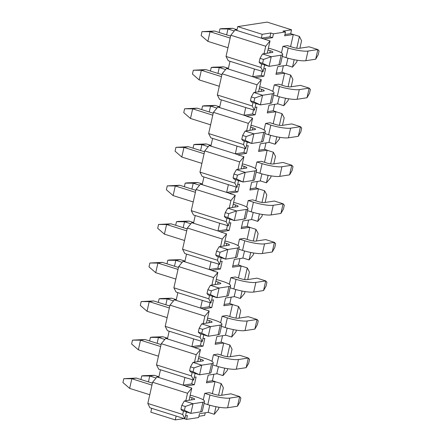 <?xml version="1.0" encoding="UTF-8"?>
<svg xmlns="http://www.w3.org/2000/svg" width="442" height="442" viewBox="0 0 442 442"><rect width="100%" height="100%" fill="white"/><g stroke="black" fill="none" stroke-linecap="round" stroke-linejoin="round"><path stroke-width="0.66" d="M273.443 33.813L270.824 32.984L269.957 36.841L272.576 37.669L273.443 33.813L285.526 31.962L284.654 35.819L293.317 34.487L290.698 33.664L291.565 29.807L267.128 22.1L237.73 26.608L262.167 34.316L261.294 38.172L236.862 30.465L237.73 26.608M272.576 37.669L263.913 38.995L261.294 38.172L269.957 36.841M261.703 64.013L260.929 67.444L263.101 71.637L257.261 69.797M263.741 68.803L265.625 68.516L263.885 76.228L255.194 77.687L261.305 79.61L257.023 84.798L255.332 92.273M253.012 102.572L252.244 106.003L254.41 110.196L248.57 108.356M255.051 107.362L256.935 107.075L255.194 114.787L246.503 116.24L252.614 118.169L248.332 123.357L246.647 130.832M244.327 141.131L243.553 144.562L245.724 148.755L239.879 146.915M246.36 145.921L248.244 145.633L246.503 153.346L237.818 154.799L243.923 156.728L239.641 161.91L237.956 169.391M235.636 179.69L234.862 183.121L237.034 187.314L231.194 185.474M237.669 184.48L239.553 184.192L237.818 191.9L229.127 193.358L235.238 195.287L230.951 200.469L229.265 207.95M226.945 218.249L226.171 221.68L228.343 225.873L222.503 224.033M228.984 223.039L230.862 222.751L229.127 230.459L220.436 231.917L226.547 233.846L222.26 239.028L220.575 246.509M218.254 256.808L217.481 260.239L219.652 264.432L213.812 262.592M220.293 261.598L222.177 261.31L220.436 269.018L211.746 270.476L217.856 272.405L213.574 277.587L211.889 285.068M209.569 295.367L208.795 298.798L210.961 302.991L205.121 301.151M211.602 300.157L213.486 299.864L211.746 307.577L203.06 309.035L209.165 310.964L204.884 316.146L203.198 323.627M200.878 333.925L200.104 337.356L202.276 341.55L196.436 339.705M202.911 338.716L204.795 338.423L203.06 346.136L194.37 347.594L200.475 349.523L196.193 354.705L194.508 362.186M192.187 372.484L191.414 375.915L193.585 380.109L187.745 378.264M194.226 377.275L196.104 376.982L194.37 384.695L185.679 386.153L191.789 388.082L187.502 393.264L185.817 400.745M215.978 406.706L214.265 414.287L208.16 412.364L199.497 413.69L198.629 417.546L186.546 419.397L187.419 415.541L185.535 415.834M208.16 412.364L209.768 405.22M212.375 393.651L215.022 381.529L206.447 382.844L208.188 375.131L216.757 373.816L218.458 366.661M221.066 355.092L223.707 342.97L215.138 344.285L216.878 336.572L225.448 335.257L227.149 328.102M229.752 316.533L232.459 304.527L223.829 305.726L225.564 298.013L234.138 296.698L235.835 289.543M238.442 277.974L241.15 265.968L232.52 267.167L234.254 259.454L242.824 258.145L244.525 250.984M247.133 239.415L249.78 227.293L241.205 228.608L242.945 220.895L251.515 219.586L253.216 212.425M255.824 200.856L258.465 188.734L249.896 190.049L251.636 182.336L260.205 181.027L261.907 173.866M264.515 162.297L267.156 150.175L258.587 151.49L260.327 143.783L268.896 142.468L270.592 135.307M273.2 123.738L275.907 111.738L267.277 112.931L269.012 105.224L277.587 103.909L279.283 96.748M281.891 85.179L284.598 73.179L275.968 74.372L277.703 66.665L286.272 65.35L287.974 58.189M290.582 46.62L293.317 34.487L299.422 36.415L301.566 40.741L299.88 48.217M259.614 87.118L260.813 86.936L266.051 88.588A15.072 2.735 -167.3 0 1 274.029 92.93A15.072 2.735 -167.3 0 1 272.416 93.743L262.559 95.257L260.382 104.898L251.658 102.146L250.443 100.765L253.935 101.864L254.807 98.008L251.316 96.909L250.443 100.765M242.233 164.236L243.431 164.054L248.669 165.706A15.072 2.735 -167.3 0 1 256.653 170.048A15.072 2.735 -167.3 0 1 255.04 170.861L245.177 172.374L243.006 182.016L234.277 179.264L233.067 177.883L236.558 178.982L237.426 175.126L233.934 174.026L233.067 177.883M224.856 241.354L226.055 241.172L231.293 242.818A15.072 2.735 -167.3 0 1 239.271 247.166A15.072 2.735 -167.3 0 1 237.658 247.979L227.801 249.492L225.624 259.134L216.9 256.377L215.685 255.001L219.177 256.1L220.044 252.244L216.558 251.144L215.685 255.001M207.475 318.472L208.674 318.284L213.911 319.936A15.072 2.735 -167.3 0 1 221.895 324.284A15.072 2.735 -167.3 0 1 220.282 325.097L210.42 326.61L208.248 336.246L199.519 333.495L198.309 332.119L201.801 333.218L202.668 329.362L199.176 328.262L198.309 332.119M190.093 395.59L191.298 395.402L196.535 397.054A15.072 2.735 -167.3 0 1 204.513 401.397A15.072 2.735 -167.3 0 1 202.9 402.214L193.038 403.728L190.867 413.364L182.143 410.612L180.927 409.237L184.419 410.336L185.286 406.48L181.8 405.38L180.927 409.237M204.049 403.452L207.806 404.634A15.072 2.735 12.7 0 0 227.619 407.734L237.481 406.22L239.652 396.579L230.923 393.828L221.066 395.341A5.022 0.912 -167.3 0 1 214.458 394.308L209.226 392.656L204.74 393.341L203.27 399.883M221.431 326.334L225.182 327.516A15.072 2.735 12.7 0 0 245.001 330.616L254.857 329.102L257.029 319.461L248.305 316.71L238.442 318.223A5.022 0.912 -167.3 0 1 231.84 317.19L226.602 315.538L222.122 316.223L220.646 322.765M238.807 249.216L242.564 250.399A15.072 2.735 12.7 0 0 262.377 253.498L272.239 251.984L274.41 242.343L265.681 239.592L255.824 241.105A5.022 0.912 -167.3 0 1 249.216 240.072L243.984 238.42L239.498 239.105L238.028 245.647M256.189 172.098L259.946 173.281A15.072 2.735 12.7 0 0 279.758 176.38L289.615 174.866L291.792 165.231L283.062 162.474L273.2 163.988A5.022 0.912 -167.3 0 1 266.598 162.954L261.36 161.302L256.879 161.993L255.404 168.529M273.57 94.98L277.322 96.163A15.072 2.735 12.7 0 0 297.134 99.262L306.997 97.748L309.168 88.113L300.444 85.361L290.582 86.87A5.022 0.912 -167.3 0 1 283.974 85.836L278.742 84.184L274.261 84.875L272.786 91.411M282.256 56.421L286.013 57.604A15.072 2.735 12.7 0 0 305.825 60.703L315.687 59.195L317.859 49.554L309.129 46.802L299.273 48.311A5.022 0.912 -167.3 0 1 292.665 47.277L287.433 45.625L282.946 46.316L281.477 52.852M264.88 133.539L268.631 134.722A15.072 2.735 12.7 0 0 288.449 137.821L298.306 136.307L300.477 126.672L291.753 123.915L281.891 125.429A5.022 0.912 -167.3 0 1 275.289 124.395L270.051 122.743L265.57 123.434L264.095 129.97M247.498 210.657L251.255 211.84A15.072 2.735 12.7 0 0 271.068 214.939L280.93 213.425L283.101 203.79L274.372 201.033L264.515 202.547A5.022 0.912 -167.3 0 1 257.907 201.513L252.669 199.861L248.189 200.552L246.719 207.088M230.122 287.775L233.873 288.957A15.072 2.735 12.7 0 0 253.686 292.057L263.548 290.543L265.719 280.902L256.995 278.151L247.133 279.664A5.022 0.912 -167.3 0 1 240.531 278.631L235.293 276.979L230.812 277.664L229.337 284.206M212.74 364.893L216.497 366.075A15.072 2.735 12.7 0 0 236.31 369.175L246.172 367.661L248.343 358.02L239.614 355.269L229.752 356.782A5.022 0.912 -167.3 0 1 223.149 355.749L217.912 354.097L213.431 354.782L211.956 361.324M198.784 357.031L199.988 356.843L205.221 358.495A15.072 2.735 -167.3 0 1 213.204 362.843A15.072 2.735 -167.3 0 1 211.591 363.656L201.729 365.169L199.557 374.805L190.828 372.053L189.618 370.678L193.11 371.777L193.977 367.921L190.485 366.821L189.618 370.678M216.166 279.913L217.365 279.725L222.602 281.377A15.072 2.735 -167.3 0 1 230.58 285.725A15.072 2.735 -167.3 0 1 228.967 286.538L219.11 288.051L216.939 297.687L208.21 294.936L207 293.56L210.486 294.659L211.359 290.803L207.867 289.703L207 293.56M233.542 202.795L234.746 202.613L239.978 204.259A15.072 2.735 -167.3 0 1 247.962 208.607A15.072 2.735 -167.3 0 1 246.349 209.42L236.487 210.933L234.315 220.575L225.591 217.818L224.376 216.442L227.868 217.541L228.735 213.685L225.243 212.585L224.376 216.442M250.923 125.677L252.122 125.495L257.36 127.147A15.072 2.735 -167.3 0 1 265.338 131.489A15.072 2.735 -167.3 0 1 263.725 132.302L253.868 133.815L251.697 143.457L242.967 140.705L241.757 139.324L245.249 140.423L246.117 136.567L242.625 135.467L241.757 139.324M268.3 48.559L269.504 48.377L274.736 50.029A15.072 2.735 -167.3 0 1 282.72 54.372A15.072 2.735 -167.3 0 1 281.106 55.189L271.244 56.698L269.073 66.339L260.349 63.587L259.134 62.206L262.625 63.305L263.493 59.449L260.001 58.35L259.134 62.206M198.917 416.276L204.668 415.392L205.254 412.806M186.546 419.397L183.927 418.574L175.27 419.9L176.137 416.044L149.954 407.789L147.816 403.463L182.723 414.469L184.867 418.795L186.408 411.961M151.7 408.336L150.833 412.193L175.27 419.9M228.453 68.162L226.514 68.46L222.111 73.786L217.331 94.991L219.563 99.306L221.309 99.853L219.569 107.566L217.823 107.014L213.42 112.345L208.641 133.55L210.873 137.865L212.619 138.412L210.878 146.125L209.138 145.573L204.734 150.904L199.955 172.109L202.182 176.424L203.928 176.971L202.193 184.684L200.447 184.132L196.044 189.463L191.264 210.668L193.497 214.978L195.237 215.53L193.502 223.243L191.756 222.691L187.353 228.022L182.574 249.227L184.806 253.537L186.552 254.089L184.811 261.802L183.065 261.25L178.662 266.581L173.883 287.786L176.115 292.096L177.861 292.648L176.12 300.361L174.375 299.809L169.977 305.135L165.197 326.345L167.424 330.655L169.17 331.207L167.435 338.92L165.689 338.368L161.286 343.694L156.507 364.904L158.733 369.214L160.479 369.766L158.744 377.479L156.998 376.927L152.595 382.253L147.816 403.463M283.372 65.792L281.919 72.234L284.538 73.063M255.316 77.538L228.26 69.007L230 61.294L228.254 60.747L226.022 56.432L230.801 35.227L235.116 29.912L236.862 30.465M262.178 71.35L261.266 75.4L252.697 76.715L254.432 69.002L230 61.294M219.762 106.721L217.823 107.014M274.681 104.351L273.228 110.793L275.847 111.622M246.625 116.097L219.569 107.566M253.493 109.909L252.575 113.959L244.006 115.274L245.746 107.561L221.309 99.853M211.072 145.28L209.138 145.573M265.99 142.91L264.537 149.352L267.156 150.175M237.934 154.656L210.878 146.125M244.802 148.468L243.89 152.518L235.315 153.833L237.056 146.12L212.619 138.412M202.381 183.839L200.447 184.132M257.299 181.469L255.852 187.911L258.465 188.734M229.243 193.215L202.193 184.684M236.111 187.027L235.199 191.077L226.63 192.392L228.365 184.679L203.928 176.971M193.69 222.398L191.756 222.691M248.614 220.028L247.161 226.47L249.78 227.293M220.558 231.774L193.502 223.243M227.42 225.58L226.508 229.636L217.939 230.951L219.674 223.238L195.237 215.53M185.005 260.951L183.065 261.25M239.923 258.587L238.47 265.029L241.089 265.852M211.867 270.333L184.811 261.802M218.735 264.139L217.818 268.195L209.248 269.51L210.989 261.797L186.552 254.089M176.314 299.51L174.375 299.809M231.232 297.146L229.779 303.588L232.398 304.411M203.176 308.892L176.12 300.361M210.044 302.698L209.127 306.754L200.558 308.068L202.298 300.356L177.861 292.648M167.623 338.069L165.689 338.368M222.541 335.705L221.094 342.147L223.707 342.97M194.486 347.451L167.435 338.92M201.353 341.257L200.441 345.312L191.867 346.627L193.607 338.915L169.17 331.207M158.932 376.628L156.998 376.927M213.851 374.263L212.403 380.706L215.022 381.529M185.8 386.01L158.744 377.479M192.662 379.816L191.751 383.871L183.181 385.181L184.916 377.474L160.479 369.766M237.05 29.614L235.116 29.912M189.043 400.248L191.789 388.082M183.496 411.043L182.723 414.469M193.585 380.109L195.099 373.402M197.734 361.689L200.475 349.523M202.276 341.55L203.784 334.843M206.425 323.13L209.165 310.964M210.961 302.991L212.475 296.284M215.116 284.571L217.856 272.405M219.652 264.432L221.166 257.725M223.801 246.012L226.547 233.846M228.343 225.873L229.857 219.166M232.492 207.453L235.238 195.287M237.034 187.314L238.542 180.607M241.183 168.894L243.923 156.728M245.724 148.755L247.233 142.048M249.874 130.34L252.614 118.169M254.41 110.196L255.924 103.489M258.564 91.781L261.305 79.61M263.101 71.637L264.614 64.93M267.25 53.222L270.023 40.924L265.708 46.239L264.023 53.714M286.394 65.206L292.505 67.134L294.184 59.681M296.77 48.206L299.422 36.415M292.505 67.134L296.786 61.946L297.179 60.211M291.19 86.776L292.875 79.3L290.703 75.101L284.598 73.179M277.703 103.765L283.814 105.688L285.493 98.24M288.079 86.765L290.703 75.101M283.814 105.688L288.096 100.505L288.488 98.77M282.499 125.335L284.184 117.859L282.018 113.66L275.907 111.738M269.012 142.324L275.123 144.247L276.803 136.799M279.388 125.324L282.018 113.66M275.123 144.247L279.405 139.064L279.797 137.329M273.813 163.894L275.499 156.418L273.327 152.219L267.217 150.297M260.327 180.883L266.432 182.806L268.112 175.352M270.697 163.883L273.327 152.219M266.432 182.806L270.719 177.623L271.106 175.888M265.123 202.453L266.808 194.972L264.636 190.778L258.526 188.856M251.636 219.442L257.741 221.365L259.421 213.911M262.007 202.442L264.636 190.778M257.741 221.365L262.029 216.182L262.421 214.447M256.432 241.012L258.117 233.531L255.946 229.337L249.84 227.409M242.945 257.995L249.056 259.924L250.736 252.47M253.321 241L255.946 229.337M249.056 259.924L253.338 254.741L253.73 253.006M247.741 279.571L249.426 272.09L247.26 267.896L241.15 265.968M234.254 296.554L240.365 298.483L242.045 291.029M244.63 279.554L247.26 267.896M240.365 298.483L244.647 293.3L245.039 291.565M239.056 318.129L240.741 310.649L238.57 306.455L232.459 304.527M225.564 335.113L231.674 337.042L233.354 329.588M235.94 318.113L238.57 306.455M231.674 337.042L235.962 331.859L236.348 330.124M230.365 356.688L232.05 349.208L229.879 345.014L223.768 343.086M216.878 373.672L222.983 375.601L224.663 368.147M227.249 356.672L229.879 345.014M222.983 375.601L227.271 370.418L227.658 368.683M221.674 395.247L223.359 387.767L221.188 383.573L215.083 381.645M218.563 395.231L221.188 383.573M214.265 414.287L218.58 408.977L218.972 407.242M291.565 29.807L282.908 31.133L285.526 31.962M270.824 32.984L262.167 34.316M206.734 381.573L212.403 380.706M215.425 343.014L221.094 342.147M224.116 304.455L229.779 303.588M232.807 265.896L238.47 265.029M241.492 227.337L247.161 226.47M250.183 188.778L255.852 187.911M258.874 150.219L264.537 149.352M267.565 111.66L273.228 110.793M276.25 73.101L281.919 72.234M187.502 393.264L152.595 382.253M191.414 375.915L156.507 364.904M187.535 378.297L184.916 377.474M191.751 383.871L194.37 384.695M196.193 354.705L161.286 343.694M200.104 337.356L165.197 326.345M196.226 339.738L193.607 338.915M200.441 345.312L203.06 346.136M204.884 316.146L169.977 305.135M208.795 298.798L173.883 287.786M204.917 301.179L202.298 300.356M209.127 306.754L211.746 307.577M213.574 277.587L178.662 266.581M217.481 260.239L182.574 249.227M213.602 262.62L210.989 261.797M217.818 268.195L220.436 269.018M222.26 239.028L187.353 228.022M226.171 221.68L191.264 210.668M222.293 224.061L219.674 223.238M226.508 229.636L229.127 230.459M230.951 200.469L196.044 189.463M234.862 183.121L199.955 172.109M230.984 185.502L228.365 184.679M235.199 191.077L237.818 191.9M239.641 161.91L204.734 150.904M243.553 144.562L208.641 133.55M239.674 146.948L237.056 146.12M243.89 152.518L246.503 153.346M248.332 123.357L213.42 112.345M252.244 106.003L217.331 94.991M248.36 108.389L245.746 107.561M252.575 113.959L255.194 114.787M228.26 69.007L226.514 68.46M257.023 84.798L222.111 73.786M260.929 67.444L226.022 56.432M257.051 69.83L254.432 69.002M261.266 75.4L263.885 76.228M230.801 35.227L265.708 46.239M184.867 418.795L176.137 416.044M270.023 40.924L263.913 38.995M284.941 34.542L290.698 33.664M140.921 379.518L141.727 375.938L143.517 375.661L154.241 375.313L149.761 376.004L156.109 378.004M204.74 393.341L209.978 394.993A15.072 2.735 12.7 0 0 229.79 398.093L239.652 396.579L240.862 397.96L239.995 401.817L237.481 406.22M141.727 375.938L149.761 376.004L148.435 381.888M158.584 376.683L154.241 375.313M149.611 340.959L150.418 337.379L152.208 337.102L162.932 336.754L158.451 337.445L164.8 339.445M213.431 354.782L218.668 356.434A15.072 2.735 12.7 0 0 238.481 359.534L248.343 358.02L249.553 359.401L248.686 363.258L246.172 367.661M150.418 337.379L158.451 337.445L157.125 343.329M167.269 338.124L162.932 336.754M151.954 385.098L131.832 378.75L129.661 388.391L122.931 382.54L123.799 378.683L136.313 378.065L152.396 383.137M204.513 401.397L202.342 411.038A15.072 2.735 -167.3 0 1 200.729 411.856L190.867 413.364L184.419 410.336M181.8 405.38L184.314 400.971L194.171 399.463A5.022 0.912 12.7 0 0 194.712 399.192A5.022 0.912 12.7 0 0 192.049 397.745L189.773 397.021M149.783 394.734L129.661 388.391M184.314 400.971L193.038 403.728L185.286 406.48M136.313 378.065L131.832 378.75L123.799 378.683M160.645 346.539L140.523 340.191L138.352 349.832L131.622 343.981L132.489 340.125L145.004 339.506L161.087 344.578M213.204 362.843L211.033 372.479A15.072 2.735 -167.3 0 1 209.42 373.297L199.557 374.805L193.11 371.777M190.485 366.821L193.005 362.412L202.861 360.904A5.022 0.912 12.7 0 0 203.403 360.633A5.022 0.912 12.7 0 0 200.74 359.186L198.464 358.468M158.474 356.18L138.352 349.832M193.005 362.412L201.729 365.169L193.977 367.921M145.004 339.506L140.523 340.191L132.489 340.125M158.297 302.4L159.103 298.82L160.899 298.543L171.623 298.195L167.142 298.886L173.485 300.886M222.122 316.223L227.359 317.875A15.072 2.735 12.7 0 0 247.172 320.975L257.029 319.461L258.244 320.842L257.377 324.699L254.857 329.102M159.103 298.82L167.142 298.886L165.816 304.77M175.96 299.566L171.623 298.195M169.336 307.98L149.214 301.632L147.042 311.273L140.307 305.422L141.18 301.566L153.694 300.947L169.778 306.019M221.895 324.284L219.718 333.92A15.072 2.735 -167.3 0 1 218.105 334.738L208.248 336.246L201.801 333.218M199.176 328.262L201.69 323.859L211.552 322.345A5.022 0.912 12.7 0 0 212.088 322.074A5.022 0.912 12.7 0 0 209.431 320.627L207.149 319.909M167.159 317.621L147.042 311.273M201.69 323.859L210.42 326.61L202.668 329.362M153.694 300.947L149.214 301.632L141.18 301.566M166.988 263.841L167.794 260.261L169.59 259.984L180.314 259.642L175.828 260.327L182.176 262.327M230.812 277.664L236.045 279.316A15.072 2.735 12.7 0 0 255.863 282.416L265.719 280.902L266.935 282.283L266.062 286.14L263.548 290.543M167.794 260.261L175.828 260.327L174.502 266.211M184.651 261.007L180.314 259.642M178.021 269.421L157.905 263.073L155.728 272.714L148.998 266.863L149.866 263.007L162.385 262.388L178.463 267.46M230.58 285.725L228.409 295.361A15.072 2.735 -167.3 0 1 226.796 296.179L216.939 297.687L210.486 294.659M207.867 289.703L210.381 285.3L220.243 283.786A5.022 0.912 12.7 0 0 220.779 283.515A5.022 0.912 12.7 0 0 218.121 282.068L215.84 281.35M175.85 279.062L155.728 272.714M210.381 285.3L219.11 288.051L211.359 290.803M162.385 262.388L157.905 263.073L149.866 263.007M175.678 225.282L176.485 221.702L178.275 221.425L188.999 221.083L184.518 221.768L190.867 223.768M239.498 239.105L244.735 240.757A15.072 2.735 12.7 0 0 264.548 243.857L274.41 242.343L275.62 243.724L274.753 247.581L272.239 251.984M176.485 221.702L184.518 221.768L183.192 227.652M193.342 222.448L188.999 221.083M186.712 230.862L166.59 224.514L164.418 234.155L157.689 228.304L158.556 224.448L171.071 223.829L187.154 228.901M239.271 247.166L237.1 256.802A15.072 2.735 -167.3 0 1 235.487 257.62L225.624 259.134L219.177 256.1M216.558 251.144L219.072 246.741L228.934 245.227A5.022 0.912 12.7 0 0 229.47 244.956A5.022 0.912 12.7 0 0 226.807 243.509L224.53 242.791M184.541 240.503L164.418 234.155M219.072 246.741L227.801 249.492L220.044 252.244M171.071 223.829L166.59 224.514L158.556 224.448M184.369 186.723L185.176 183.143L186.966 182.866L197.69 182.524L193.209 183.209L199.557 185.209M248.189 200.552L253.426 202.198A15.072 2.735 12.7 0 0 273.239 205.298L283.101 203.79L284.311 205.165L283.444 209.022L280.93 213.425M185.176 183.143L193.209 183.209L191.883 189.093M202.027 183.889L197.69 182.524M195.403 192.303L175.281 185.955L173.109 195.596L166.38 189.745L167.247 185.889L179.761 185.27L195.845 190.342M247.962 208.607L245.791 218.249A15.072 2.735 -167.3 0 1 244.177 219.061L234.315 220.575L227.868 217.541M225.243 212.585L227.763 208.182L237.619 206.668A5.022 0.912 12.7 0 0 238.161 206.397A5.022 0.912 12.7 0 0 235.498 204.95L233.221 204.232M193.231 201.944L173.109 195.596M227.763 208.182L236.487 210.933L228.735 213.685M179.761 185.27L175.281 185.955L167.247 185.889M193.055 148.164L193.861 144.584L195.657 144.307L206.381 143.965L201.9 144.65L208.243 146.65M256.879 161.993L262.117 163.639A15.072 2.735 12.7 0 0 281.93 166.739L291.792 165.231L293.002 166.606L292.134 170.463L289.615 174.866M193.861 144.584L201.9 144.65L200.574 150.534M210.718 145.33L206.381 143.965M204.093 153.744L183.971 147.401L181.8 157.037L175.065 151.186L175.938 147.335L188.452 146.711L204.535 151.783M256.653 170.048L254.476 179.69A15.072 2.735 -167.3 0 1 252.868 180.502L243.006 182.016L236.558 178.982M233.934 174.026L236.448 169.623L246.31 168.109A5.022 0.912 12.7 0 0 246.846 167.838A5.022 0.912 12.7 0 0 244.188 166.391L241.912 165.673M201.922 163.385L181.8 157.037M236.448 169.623L245.177 172.374L237.426 175.126M188.452 146.711L183.971 147.401L175.938 147.335M201.745 109.605L202.552 106.025L204.348 105.749L215.072 105.406L210.585 106.091L216.934 108.091M265.57 123.434L270.808 125.086A15.072 2.735 12.7 0 0 290.621 128.18L300.477 126.672L301.693 128.047L300.82 131.904L298.306 136.307M202.552 106.025L210.585 106.091L209.259 111.975M219.409 106.776L215.072 105.406M212.784 115.185L192.662 108.843L190.485 118.478L183.756 112.627L184.623 108.776L197.143 108.152L213.226 113.224M265.338 131.489L263.167 141.131A15.072 2.735 -167.3 0 1 261.553 141.943L251.697 143.457L245.249 140.423M242.625 135.467L245.139 131.064L255.001 129.55A5.022 0.912 12.7 0 0 255.537 129.279A5.022 0.912 12.7 0 0 252.879 127.832L250.597 127.114M210.607 124.826L190.485 118.478M245.139 131.064L253.868 133.815L246.117 136.567M197.143 108.152L192.662 108.843L184.623 108.776M210.436 71.046L211.243 67.466L213.033 67.19L223.757 66.847L219.276 67.532L225.624 69.538M274.261 84.875L279.493 86.527A15.072 2.735 12.7 0 0 299.306 89.621L309.168 88.113L310.378 89.488L309.511 93.345L306.997 97.748M211.243 67.466L219.276 67.532L217.95 73.416M228.1 68.217L223.757 66.847M221.47 76.626L201.348 70.284L199.176 79.919L192.447 74.074L193.314 70.217L205.834 69.593L221.912 74.665M274.029 92.93L271.858 102.572A15.072 2.735 -167.3 0 1 270.244 103.384L260.382 104.898L253.935 101.864M251.316 96.909L253.83 92.505L263.692 90.991A5.022 0.912 12.7 0 0 264.228 90.72A5.022 0.912 12.7 0 0 261.565 89.273L259.288 88.555M219.298 86.267L199.176 79.919M253.83 92.505L262.559 95.257L254.807 98.008M205.834 69.593L201.348 70.284L193.314 70.217M219.127 32.487L219.934 28.907L221.724 28.636L232.448 28.288L227.967 28.973L234.266 30.962M282.946 46.316L288.184 47.968A15.072 2.735 12.7 0 0 307.997 51.062L317.859 49.554L319.069 50.929L318.201 54.786L315.687 59.195M219.934 28.907L227.967 28.973L226.641 34.857M236.785 29.658L232.448 28.288M230.16 38.067L210.038 31.725L207.867 41.36L201.138 35.515L202.005 31.658L214.519 31.034L230.602 36.106M282.72 54.372L280.548 64.013A15.072 2.735 -167.3 0 1 278.935 64.825L269.073 66.339L262.625 63.305M260.001 58.35L262.52 53.946L272.377 52.432A5.022 0.912 12.7 0 0 272.918 52.162A5.022 0.912 12.7 0 0 270.255 50.714L267.979 49.996M227.989 47.708L207.867 41.36M262.52 53.946L271.244 56.698L263.493 59.449M214.519 31.034L210.038 31.725L202.005 31.658M209.978 394.993L207.806 404.634M229.79 398.093L227.619 407.734M218.668 356.434L216.497 366.075M238.481 359.534L236.31 369.175M200.729 411.856L202.9 402.214M191.574 399.861L192.049 397.745M209.42 373.297L211.591 363.656M200.265 361.302L200.74 359.186M227.359 317.875L225.182 327.516M247.172 320.975L245.001 330.616M218.105 334.738L220.282 325.097M208.95 322.743L209.431 320.627M236.045 279.316L233.873 288.957M255.863 282.416L253.686 292.057M226.796 296.179L228.967 286.538M217.641 284.184L218.121 282.068M244.735 240.757L242.564 250.399M264.548 243.857L262.377 253.498M235.487 257.62L237.658 247.979M226.332 245.625L226.807 243.509M253.426 202.198L251.255 211.84M273.239 205.298L271.068 214.939M244.177 219.061L246.349 209.42M235.022 207.066L235.498 204.95M262.117 163.639L259.946 173.281M281.93 166.739L279.758 176.38M252.868 180.502L255.04 170.861M243.713 168.507L244.188 166.391M270.808 125.086L268.631 134.722M290.621 128.18L288.449 137.821M261.553 141.943L263.725 132.302M252.399 129.948L252.879 127.832M279.493 86.527L277.322 96.163M299.306 89.621L297.134 99.262M270.244 103.384L272.416 93.743M261.089 91.389L261.565 89.273M288.184 47.968L286.013 57.604M307.997 51.062L305.825 60.703M278.935 64.825L281.106 55.189M269.78 52.836L270.255 50.714"/></g></svg>
